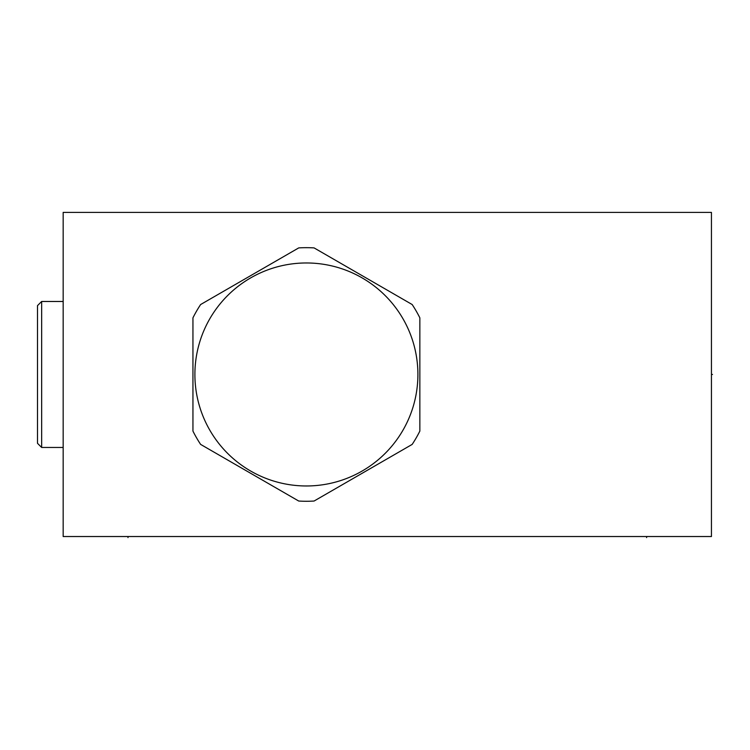 <?xml version="1.0" encoding="UTF-8"?>
<svg xmlns="http://www.w3.org/2000/svg" width="750" height="750" viewBox="0 0 750 750"><rect width="100%" height="100%" fill="white"/><g stroke="black" fill="none" stroke-linecap="round" stroke-linejoin="round"><path stroke-width="1.12" d="M711.441 212.4L63.169 212.4L63.169 536.531L711.441 536.531L711.441 212.4M41.653 447.459L41.653 301.472L37.5 305.625L37.5 443.316L41.653 447.459L63.169 447.459M298.725 247.903L200.625 304.537A126.797 126.797 0 0 0 192.947 317.831L192.947 431.1A126.797 126.797 0 0 0 200.625 444.403L298.725 501.038A126.797 126.797 0 0 0 314.081 501.038L412.172 444.403A126.797 126.797 0 0 0 419.85 431.1L419.85 317.831A126.797 126.797 0 0 0 412.172 304.537L314.081 247.903A126.797 126.797 0 0 0 298.725 247.903M306.403 262.969A111.506 111.506 0 0 0 194.897 374.466A111.506 111.506 0 0 0 306.403 485.972A111.506 111.506 0 0 0 417.9 374.466A111.506 111.506 0 0 0 306.403 262.969M127.997 536.531L127.997 537.6M646.613 536.531L646.613 537.6M711.441 374.466L712.5 374.466L711.441 374.466M41.653 301.472L63.169 301.472"/></g></svg>
